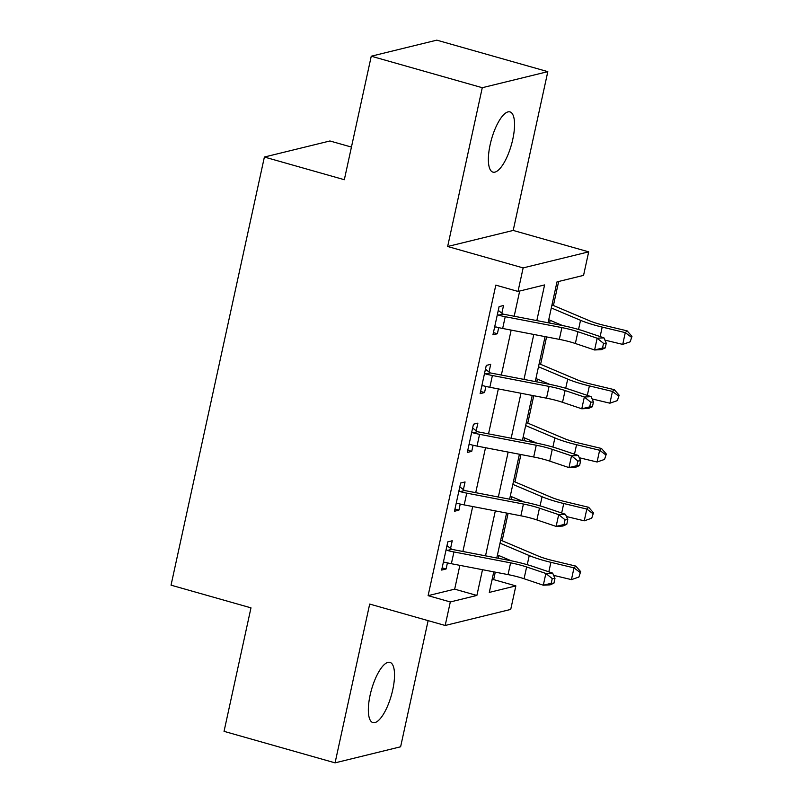 <?xml version="1.0" encoding="UTF-8"?>
<svg xmlns="http://www.w3.org/2000/svg" width="803" height="803" viewBox="0 0 803 803"><rect width="100%" height="100%" fill="white"/><g stroke="black" fill="none" stroke-linecap="round" stroke-linejoin="round"><path stroke-width="1.2" d="M392.767 689.707A31.297 10.329 105.8 0 0 389.977 662.375A31.297 10.329 105.8 0 0 370.093 695.257A31.297 10.329 105.8 0 0 372.893 722.59A31.297 10.329 105.8 0 0 392.767 689.707M512.796 139.24A31.297 10.329 105.8 0 0 509.995 111.908A31.297 10.329 105.8 0 0 490.121 144.791A31.297 10.329 105.8 0 0 492.912 172.123A31.297 10.329 105.8 0 0 512.796 139.24M491.988 580.007L493.654 579.595L515.857 585.899L510.728 609.417L445.183 625.477L450.312 601.959L476.882 595.445L482.503 569.698M351.443 147.069L329.933 140.977L264.388 157.037L171.039 585.166L250.978 607.851L224.047 731.352L335.072 762.85L400.617 746.79L428.119 620.639M264.388 157.037L344.326 179.711L371.257 56.21L436.802 40.15L547.817 71.648L482.272 87.708L447.652 246.501L523.144 267.911L588.689 251.851L583.56 275.379L556.991 281.893L548.078 322.766M447.652 246.501L513.197 230.441L547.817 71.648M513.197 230.441L588.689 251.851M493.654 579.595L495.28 572.158M498.302 558.296L498.894 555.556M502.126 540.74L508.098 513.348M511.12 499.486L511.722 496.746M514.954 481.93L520.926 454.538M523.947 440.676L524.54 437.936M527.772 423.121L533.744 395.728M536.765 381.867L537.368 379.126M540.6 364.311L546.572 336.919M549.593 323.057L550.185 320.317M553.418 305.501L558.657 281.482M371.257 56.21L482.272 87.708M536.816 320.598L544.595 284.924L518.015 291.439L495.812 285.135L428.109 595.655L454.679 589.151L459.868 565.342M462.889 551.49L472.696 506.532M475.717 492.681L485.514 447.723M488.535 433.861L498.342 388.913M501.363 375.051L511.16 330.103M514.181 316.241L519.682 291.027M498.272 310.38L501.855 313.19L503.531 305.521L499.095 306.605L492.942 334.831L497.378 333.747L498.703 327.624M485.454 369.189L489.037 372L490.703 364.331L486.277 365.415L480.124 393.641L484.55 392.557L485.885 386.434M472.626 427.999L476.209 430.809L477.885 423.141L473.459 424.225L467.296 452.45L471.732 451.366L473.067 445.243M459.808 486.809L463.391 489.619L465.057 481.951L460.631 483.035L454.478 511.26L458.904 510.176L460.239 504.053M446.98 545.618L450.563 548.429L452.24 540.76L447.813 541.844L441.65 570.07L446.087 568.986L447.422 562.863M445.183 625.477L369.691 604.067L335.072 762.85M428.109 595.655L450.312 601.959M518.015 291.439L523.144 267.911M493.765 571.866L489.288 592.413L515.857 585.899M545.056 336.628L535.26 381.576M532.238 395.437L522.432 440.385M519.411 454.247L509.614 499.195M506.593 513.057L496.786 558.005M485.524 555.837L495.321 510.889M498.342 497.027L508.148 452.079M511.17 438.217L520.966 393.269M523.988 379.407L533.794 334.46M454.679 589.151L476.882 595.445M493.423 332.623L497.378 333.747M480.606 391.432L484.55 392.557M467.778 450.242L471.732 451.366M454.96 509.052L458.904 510.176M442.132 567.872L446.087 568.986M561.899 327.604A24.451 4.256 -167.7 0 1 577.919 331.739L597.161 338.214L603.946 337.852L584.704 331.378A36.677 6.384 12.3 0 0 560.665 325.185L503.993 314.284A4.888 0.853 -167.7 0 1 503.12 314.103L498.633 315.198A17.114 2.981 12.3 0 0 505.228 316.713L561.899 327.604L559.33 339.368A24.451 4.256 -167.7 0 1 575.36 343.503L594.601 349.978L597.161 338.214L603.545 343.353L602.521 348.06L605.231 347.92L606.265 343.212L603.545 343.353M501.855 313.19L503.12 314.103M498.633 315.198L497.428 314.274L494.618 327.152L496.063 326.962A17.114 2.981 12.3 0 0 502.658 328.467L559.33 339.368M605.231 347.92L601.387 349.616L594.601 349.978L602.521 348.06M606.265 343.212L603.946 337.852M551.972 304.889A17.114 2.981 -167.7 0 1 552.524 305.12L589.603 320.819A24.451 4.256 12.3 0 0 604.057 325.335L627.143 330.866L631.961 336.397L630.194 341.807L631.961 336.397M630.194 341.807L622.726 344.387L604.93 340.121M622.726 344.387L625.286 332.623L602.2 327.092A36.677 6.384 -167.7 0 1 580.529 320.317L551.31 307.95M562.562 325.556L548.74 319.704M631.218 337.099L625.286 332.623L627.143 330.866M549.071 386.414A24.451 4.256 -167.7 0 1 565.101 390.549L584.343 397.023L591.128 396.662L571.887 390.188A36.677 6.384 12.3 0 0 547.847 383.995L491.175 373.094A4.888 0.853 -167.7 0 1 490.292 372.913L485.805 374.007A17.114 2.981 12.3 0 0 492.4 375.523L549.071 386.414L546.512 398.178A24.451 4.256 -167.7 0 1 562.532 402.313L581.774 408.787L584.343 397.023L590.727 402.173L589.703 406.87L592.413 406.73L593.437 402.022L590.727 402.173M489.037 372L490.292 372.913M485.805 374.007L484.6 373.084L481.8 385.962L483.245 385.771A17.114 2.981 12.3 0 0 489.84 387.277L546.512 398.178M592.413 406.73L588.559 408.426L581.774 408.787L589.703 406.87M593.437 402.022L591.128 396.662M536.253 445.233A24.451 4.256 -167.7 0 1 552.273 449.359L571.515 455.833L578.301 455.472L559.059 448.997A36.677 6.384 12.3 0 0 535.019 442.804L478.347 431.904A4.888 0.853 -167.7 0 1 477.474 431.723L472.987 432.817A17.114 2.981 12.3 0 0 479.582 434.333L536.253 445.233L533.684 456.987A24.451 4.256 -167.7 0 1 549.714 461.123L568.956 467.597L571.515 455.833L577.899 460.982L576.875 465.68L579.585 465.539L580.619 460.832L577.899 460.982M476.209 430.809L477.474 431.723M472.987 432.817L471.783 431.894L468.972 444.772L470.417 444.581A17.114 2.981 12.3 0 0 477.012 446.087L533.684 456.987M579.585 465.539L575.741 467.236L568.956 467.597L576.875 465.68M580.619 460.832L578.301 455.472M523.426 504.043A24.451 4.256 -167.7 0 1 539.455 508.169L558.697 514.643L565.483 514.291L546.241 507.807A36.677 6.384 12.3 0 0 522.201 501.614L465.529 490.713A4.888 0.853 -167.7 0 1 464.646 490.533L460.159 491.627A17.114 2.981 12.3 0 0 466.754 493.142L523.426 504.043L520.866 515.797A24.451 4.256 -167.7 0 1 536.886 519.932L556.128 526.407L558.697 514.643L565.081 519.792L564.057 524.489L566.767 524.349L567.791 519.641L565.081 519.792M463.391 489.619L464.646 490.533M460.159 491.627L458.955 490.703L456.154 503.591L457.6 503.391A17.114 2.981 12.3 0 0 464.194 504.896L520.866 515.797M566.767 524.349L562.913 526.045L556.128 526.407L564.057 524.489M567.791 519.641L565.483 514.291M539.154 363.699A17.114 2.981 -167.7 0 1 539.706 363.93L576.785 379.628A24.451 4.256 12.3 0 0 591.229 384.145L614.315 389.676L619.133 395.206L617.366 400.617L619.133 395.206M617.366 400.617L609.899 403.196L592.102 398.93M609.899 403.196L612.468 391.432L589.382 385.902A36.677 6.384 -167.7 0 1 567.711 379.126L538.482 366.76M549.744 384.366L535.922 378.514M618.39 395.909L612.468 391.432L614.315 389.676M526.326 422.508A17.114 2.981 -167.7 0 1 526.878 422.739L563.957 438.438A24.451 4.256 12.3 0 0 578.411 442.955L601.497 448.486L606.315 454.016L604.549 459.426L606.315 454.016M604.549 459.426L597.081 462.006L579.284 457.74M597.081 462.006L599.64 450.242L576.554 444.711A36.677 6.384 -167.7 0 1 554.883 437.936L525.664 425.57M536.916 443.176L523.104 437.324M605.572 454.719L599.64 450.242L601.497 448.486M513.508 481.318A17.114 2.981 -167.7 0 1 514.061 481.549L551.139 497.248A24.451 4.256 12.3 0 0 565.583 501.765L588.669 507.295L593.487 512.826L591.721 518.236L593.487 512.826M591.721 518.236L584.253 520.816L566.456 516.55M584.253 520.816L586.822 509.062L563.736 503.521A36.677 6.384 -167.7 0 1 542.065 496.746L512.846 484.38M524.098 501.985L510.276 496.144M592.744 513.529L586.822 509.062L588.669 507.295M510.608 562.853A24.451 4.256 -167.7 0 1 526.627 566.978L545.869 573.452L552.655 573.101L533.413 566.617A36.677 6.384 12.3 0 0 509.373 560.424L452.701 549.523A4.888 0.853 -167.7 0 1 451.828 549.342L447.341 550.436A17.114 2.981 12.3 0 0 453.936 551.952L510.608 562.853L508.038 574.607A24.451 4.256 -167.7 0 1 524.068 578.742L543.31 585.216L545.869 573.452L552.253 578.602L551.229 583.299L553.94 583.159L554.973 578.451L552.253 578.602M450.563 548.429L451.828 549.342M447.341 550.436L446.137 549.513L443.326 562.401L444.772 562.2A17.114 2.981 12.3 0 0 451.366 563.716L508.038 574.607M553.94 583.159L550.095 584.855L543.31 585.216L551.229 583.299M554.973 578.451L552.655 573.101M500.681 540.128A17.114 2.981 -167.7 0 1 501.233 540.359L538.311 556.057A24.451 4.256 12.3 0 0 552.765 560.574L575.851 566.105L580.669 571.636L578.903 577.046L580.669 571.636M578.903 577.046L571.435 579.625L553.638 575.36M571.435 579.625L573.994 567.872L550.908 562.331A36.677 6.384 -167.7 0 1 529.237 555.556L500.018 543.189M511.27 560.795L497.458 554.953M579.927 572.338L573.994 567.872L575.851 566.105M577.919 331.739L575.36 343.503M505.228 316.713L502.658 328.467M600.132 336.567L602.2 327.092M578.541 329.461L580.529 320.317M565.101 390.549L562.532 402.313M492.4 375.523L489.84 387.277M552.273 449.359L549.714 461.123M479.582 434.333L477.012 446.087M539.455 508.169L536.886 519.932M466.754 493.142L464.194 504.896M587.314 395.377L589.382 385.902M565.713 388.271L567.711 379.126M574.486 454.197L576.554 444.711M552.896 447.08L554.883 437.936M561.668 513.007L563.736 503.521M540.068 505.89L542.065 496.746M526.627 566.978L524.068 578.742M453.936 551.952L451.366 563.716M548.84 571.816L550.908 562.331M527.25 564.7L529.237 555.556"/></g></svg>
